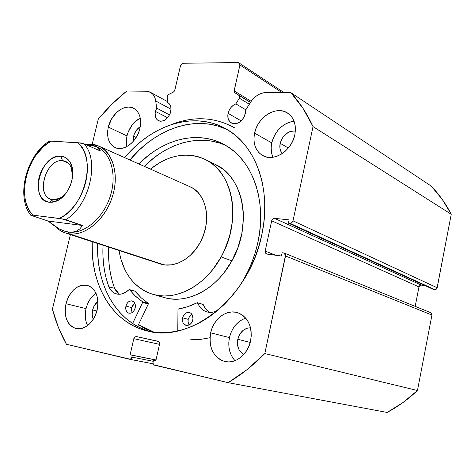 <?xml version="1.0" encoding="UTF-8"?>
<svg xmlns="http://www.w3.org/2000/svg" width="475" height="475" viewBox="0 0 475 475"><rect width="100%" height="100%" fill="white"/><g stroke="black" fill="none" stroke-linecap="round" stroke-linejoin="round"><path stroke-width="0.71" d="M167.022 97.114L167.907 94.911L173.523 92.002L174.61 90.826L180.512 65.633L182.952 63.264L238.402 62.552L239.922 64.98L234.074 91.39L234.686 92.643L239.139 95.522L239.756 96.657L239.358 98.183L235.838 103.871L245.807 109.814L235.838 103.871L233.225 105.319L230.933 107.522L229.17 110.277L228.089 113.335L241.241 120.905L228.089 113.335C229.312 108.751 231.895 105.598 235.838 103.871L239.358 98.183L249.286 104.215L239.358 98.183L239.139 95.522L234.686 92.643L250.485 102.297L234.686 92.643L234.133 90.838L251.168 101.294L234.133 90.838L239.922 64.98L238.402 62.552L284.026 92.607L238.402 62.552L182.952 63.264L180.512 65.633L174.794 90.298L173.523 92.002L168.328 94.626L167.069 96.318L167.871 102.618C170.59 104.417 171.54 107.475 170.721 111.797C168.019 119.225 163.911 122.176 158.395 120.65C155.58 118.863 154.595 115.775 155.438 111.388L167.657 117.788L155.438 111.388L156.661 108.116L169.569 114.944L156.661 108.116L155.147 113.27L155.462 116.773L156.928 119.504L159.333 121.042L160.776 121.279L163.875 120.638L165.413 119.789L168.162 117.171L170.127 113.691L171.042 108.864L170.614 106.186L169.486 104.019L167.764 102.564L167.022 97.114M430.7 312.681L431.633 313.435L431.929 315.044L285.54 255.989L284.293 253.068L282.138 252.712L281.432 256.007L266.386 253.947L265.163 251.055L275.672 255.241L265.163 251.055L271.753 220.501L272.988 218.785L274.538 218.346L421.337 285.101L425.107 285.629L421.337 285.101L274.538 218.346L289.127 219.883L288.432 223.149L291.407 223.042L293.004 220.845L437.16 287.755L436.287 289.174L434.75 289.596L436.086 289.305L437.018 288.218L451.25 214.261L313.019 126.587L451.25 214.261L437.16 287.755L293.004 220.845L313.019 126.587C307.046 113.561 299.66 102.256 290.872 92.673L431.258 186.135L442.148 199.263L451.25 214.261C445.776 203.638 439.114 194.269 431.258 186.135L290.872 92.673L266.558 92.429C260.045 92.696 254.6 96.122 250.23 102.701L245.539 110.248L245.278 113.792C242.268 121.921 237.601 124.978 231.277 122.972C228.333 120.977 227.27 117.764 228.089 113.335L227.804 115.324L228.249 119.047L229.965 121.944L232.708 123.583L234.335 123.838L237.809 123.168L239.513 122.265L242.541 119.492L244.667 115.805L245.539 110.248L251.78 100.48L255.491 96.68L257.587 95.178L259.777 93.979L264.314 92.589L290.872 92.673L303.008 108.33L313.019 126.587L293.004 220.845L291.899 222.704L290.071 223.327L288.432 223.149L289.127 219.883L274.538 218.346L272.751 218.969L271.676 220.798L265.163 251.055L265.418 253.062L266.861 254.072L281.432 256.007L282.138 252.712L284.626 253.252L285.582 254.909L264.818 353.548L247.024 369.633L228.137 382.666L153.698 364.776L152.944 363.108L153.437 360.24L155.824 360.792L159.547 344.322L159.38 342.35L158.151 341.282L136.301 336.537L134.781 336.995L133.808 338.675L130.102 354.789L132.394 355.324L131.611 358.067L130.257 359.213L66.423 344.256L58.395 327.376L52.416 309.213L70.419 234.597L52.416 309.213C55.723 321.747 60.396 333.432 66.423 344.256L129.485 359.237L130.393 359.171L131.385 358.405L132.394 355.324L155.996 360.026L130.102 354.789L156.014 359.949L130.102 354.789L133.808 338.675L159.541 344.357L133.808 338.675L134.781 336.995L136.301 336.537L158.151 341.282L159.273 342.142L159.547 344.322L155.824 360.792L153.437 360.24L155.842 360.715L153.437 360.24L153.021 362.069L153.182 364.058L154.197 365.091L228.137 382.666L387.113 412.448C397.961 406.689 408.072 399.374 417.466 390.509L402.836 402.652L387.113 412.448L228.137 382.666C241.092 374.983 253.317 365.275 264.818 353.548L285.54 255.989L431.929 315.044L417.466 390.509L264.818 353.548L417.466 390.509L431.929 315.044L430.777 312.716L284.311 253.074M170.947 124.729C193.295 115.87 214.421 116.856 234.323 127.68M124.676 157.635C151.952 124.503 194.584 110.574 226.332 129.075C255.734 145.107 271.997 189.4 261.731 235.101L263.661 223.992L264.658 212.931L264.712 202.053L263.827 191.484L262.028 181.331L259.344 171.707L255.823 162.717L251.513 154.44L246.477 146.959L240.772 140.339L234.484 134.627L227.673 129.871L220.43 126.095L212.824 123.316L204.945 121.547L196.87 120.775L188.676 120.994L180.435 122.182L172.229 124.313L164.13 127.347L156.198 131.248L148.497 135.963L141.093 141.449L134.045 147.642L124.676 157.635M227.84 129.972C196.519 114.22 156.121 128.309 129.907 159.962L139.24 150.053L146.264 143.907L153.639 138.468L161.31 133.796L169.213 129.936L177.294 126.938L185.47 124.836L193.681 123.672L201.857 123.47L209.908 124.254L217.764 126.029L225.346 128.808M242.274 319.568L238.699 321.961L235.529 325.09L232.869 328.837L230.814 333.052L229.443 337.588L210.657 332.838C213.435 318.957 226.634 308.928 237.648 312.692C248.259 317.241 252.575 326.634 250.592 340.878L251.245 335.914L251.085 330.992L250.111 326.313L248.377 322.062L245.955 318.404L242.945 315.477L239.465 313.387L235.659 312.206L231.669 311.968L227.65 312.681L223.755 314.308L220.127 316.777L216.891 319.996L214.178 323.849L212.07 328.183L210.657 332.838L209.986 337.66L210.087 342.451L210.953 347.047L212.562 351.274L214.86 354.968L217.758 357.99L221.16 360.21L224.936 361.546L228.944 361.932L233.023 361.344L237.025 359.801L240.777 357.354L244.138 354.101L246.964 350.158L249.149 345.693L250.592 340.878C247.926 354.487 235.321 364.367 224.687 361.493C213.198 357.194 208.519 347.647 210.657 332.838L229.443 337.588C227.703 346.845 229.567 354.546 235.036 360.697M86.058 308.619C84.645 314.961 85.144 320.631 87.543 325.636L85.844 320.803L85.304 316.878L85.381 312.764L86.058 308.619L65.983 303.721L86.058 308.619L87.311 304.6L89.098 300.847L91.354 297.504L95.95 293.146C91.081 296.691 87.78 301.845 86.058 308.619M97.161 309.997C92.952 323.267 85.916 329.454 76.042 328.563C67.094 325.072 63.745 316.789 65.983 303.721L65.271 307.96L65.17 312.164L65.687 316.178L66.803 319.853L68.477 323.042L70.656 325.63L73.257 327.507L76.184 328.593L79.325 328.848L82.567 328.249L85.773 326.812L88.819 324.597L91.586 321.682L93.955 318.185L95.843 314.236L97.161 309.997L97.862 305.639L97.927 301.34L97.339 297.267L96.14 293.58L94.377 290.415L92.114 287.903L89.454 286.134L86.503 285.16L83.362 285.024L80.168 285.718L77.027 287.215L74.07 289.447L71.392 292.333L69.101 295.759L67.272 299.606L65.983 303.721C70.3 290.249 77.514 284.151 87.632 285.428C96.098 289.032 99.275 297.219 97.161 309.997M292.244 121.422L288.277 122.592L284.442 124.557L280.885 127.252L277.738 130.566L275.108 134.377L273.095 138.54L271.771 142.904L254.594 133.131C257.64 116.903 276.557 105.195 287.725 113.145C294.156 117.842 296.519 125.056 294.815 134.793L295.408 130.15L295.183 125.661L294.156 121.511L292.363 117.859L289.887 114.855L286.823 112.599L283.302 111.174L279.466 110.633L275.452 110.984L271.427 112.213L267.526 114.255L263.91 117.04L260.698 120.46L258.014 124.379L255.954 128.654L254.594 133.131L253.977 137.643L254.137 142.031L255.063 146.122L256.738 149.768L259.089 152.825L262.046 155.177L265.489 156.732L269.301 157.415L273.327 157.189L277.424 156.067L281.42 154.084L285.16 151.299L288.491 147.838L291.288 143.818L293.419 139.412L294.815 134.793C291.822 150.919 273.452 162.379 262.485 155.438C255.384 150.777 252.753 143.343 254.594 133.131L271.771 142.904C270.679 148.153 271.071 152.932 272.959 157.249M126.973 135.921L126.255 141.437L126.772 146.609L126.338 139.834L126.973 135.921L108.318 127.08L126.973 135.921L128.191 132.032L132.181 124.931L134.805 121.974L140.262 118.079C133.635 121.683 129.206 127.627 126.973 135.921M139.917 128.387C137.067 141.841 123.482 152.042 114.914 147.476C108.579 143.765 106.382 136.966 108.318 127.08L107.659 131.082L107.611 134.965L108.187 138.581L109.369 141.799L111.103 144.495L113.341 146.561L115.995 147.915L118.97 148.497L122.152 148.277L125.418 147.262L128.636 145.481L131.682 143.005L134.437 139.929L136.788 136.373L138.641 132.472L139.917 128.387L140.57 124.278L140.57 120.317L139.929 116.654L138.664 113.43L136.842 110.776L134.526 108.787L131.812 107.534L128.814 107.065L125.643 107.386L122.419 108.484L119.267 110.307L116.304 112.783L111.364 119.308L108.318 127.08C111.209 113.596 125.026 103.229 133.754 108.336C139.697 112.088 141.752 118.774 139.917 128.387M133.623 136.242L136.153 137.447L133.623 136.242C134.74 131.985 136.954 128.773 140.279 126.605L136.592 129.978L134.318 134.027L133.623 136.242L133.333 141.283L133.623 136.242M280.167 143.308L288.343 148.016L280.167 143.308C282.839 134.906 287.903 130.827 295.355 131.076L291.84 131.106L289.584 131.759L285.374 134.389L282.073 138.445L280.167 143.308C279.365 147.387 280.036 150.812 282.186 153.591L280.493 150.533L279.947 148.259L280.167 143.308M92.625 309.949L96.912 310.994L92.625 309.949C93.557 306.268 95.321 303.412 97.927 301.387L94.365 305.52L92.625 309.949C91.865 313.381 92.091 316.481 93.314 319.247L92.209 314.652L92.625 309.949M237.785 339.275L250.218 342.428L237.785 339.275C239.887 331.9 244.132 328.065 250.509 327.768L247.291 328.136L243.069 330.374L239.738 334.281L237.785 339.275C236.663 346.346 238.682 351.399 243.841 354.439L241.894 353.21L238.943 349.505L237.506 344.618L237.785 339.275M92.203 144.305L98.283 119.118L111.94 104.209L126.783 91.022L146.169 91.218L149.637 91.913L152.534 93.89L154.624 96.995L155.723 100.991L156.661 108.116L155.723 100.991L171.042 109.22L155.723 100.991C155.123 96.924 153.401 94.05 150.545 92.358L146.169 91.218L126.783 91.022C116.494 99.245 106.994 108.615 98.283 119.118L92.203 144.305M92.215 241.716L92.352 254.089L93.308 263.465L95.006 272.555L97.44 281.283L100.605 289.578L104.476 297.356L109.042 304.54L114.267 311.06L120.122 316.843L126.564 321.812L133.534 325.915L140.992 329.092L148.859 331.289L157.077 332.47L165.561 332.595L174.23 331.645L182.994 329.614L191.763 326.503L200.444 322.323L208.929 317.104L217.128 310.893L224.942 303.751L232.275 295.747L239.044 286.959L245.153 277.495L250.539 267.461L255.134 256.963L258.875 246.133L261.731 235.101C249.428 297.878 189.852 344.102 146.347 330.707C111.477 322.115 90.22 283.735 92.215 241.716M434.75 289.596L433.348 289.394L288.432 223.149L433.348 289.394L434.75 289.596L290.071 223.327L434.75 289.596M421.337 285.101L419.829 285.522L418.968 286.924L415.192 306.369L418.968 286.924L271.676 220.798L418.968 286.924L421.337 285.101M294.031 121.173C282.75 123.227 275.328 130.471 271.771 142.904L271.189 147.309L271.368 151.596L272.306 155.598M245.712 318.119C237.387 321.183 231.96 327.679 229.443 337.588L228.808 342.285L228.932 346.958L229.811 351.441L231.42 355.567L233.706 359.171M281.966 92.583L239.922 64.98L281.966 92.583M153.199 361.297L131.985 357.123L153.199 361.297M158.787 341.578L136.301 336.537L158.787 341.578M129.61 359.26L153.087 363.803M146.472 330.38L139.032 327.216L132.074 323.137L125.643 318.191L119.795 312.437L114.57 305.959L110.004 298.811L106.121 291.08L102.95 282.833L100.51 274.152L98.8 265.115L97.826 255.799L97.666 243.491C95.802 284.584 116.316 322.234 150.189 331.556M153.265 332.055L145.107 328.658L138.421 324.769L153.265 332.055M190.606 339.791L200.213 339.447L209.98 337.743M250.408 102.41L239.139 95.522L250.408 102.41M159.82 263.791L165.009 264.961L171.38 264.866L177.876 263.197L184.247 260.003L190.226 255.396L195.569 249.541L200.052 242.689C190.98 259.688 173.132 268.743 159.826 263.791L64.849 232.774L59.957 230.369L55.688 226.807C59.44 230.708 63.941 233.047 69.184 233.813L68.501 232.061L64.511 231.135L68.501 232.061L69.184 233.813L64.849 232.774M159.737 295.978L164.813 297.712L170.121 298.793L175.607 299.202L181.23 298.918L186.93 297.944L192.642 296.281L198.312 293.93L203.888 290.92L209.297 287.268L214.48 283.005L219.391 278.184L223.968 272.846L231.913 260.846L221.148 256.916L224.473 250.283L229.544 236.295L232.34 221.878L232.845 214.7L232.75 207.652L232.061 200.806L230.791 194.233L228.95 188.005L226.575 182.174L223.689 176.813L220.329 171.962L216.535 167.663L212.349 163.952L207.824 160.871L203.003 158.424L197.938 156.637L192.684 155.521L187.287 155.07L181.806 155.277L176.29 156.144L170.786 157.647L165.348 159.766L160.022 162.474L150.415 169.1C168.91 154.577 187.322 151.436 205.657 159.671C233.213 172.342 242.042 220.62 221.148 256.916L231.913 260.846C252.528 225.126 243.633 177.496 216.22 164.878L205.663 159.677M153.953 332.144L138.474 324.657L147.488 329.65L153.953 332.144M153.716 294.559L163.661 297.38C186.354 304.843 216.404 289.59 231.913 260.846L237.957 247.523L241.834 233.457L243.39 219.26L243.277 212.307L242.571 205.556L241.288 199.067L239.442 192.915L237.067 187.162L234.181 181.86L230.832 177.062L227.05 172.805L222.882 169.13L214.973 164.267M221.148 256.916C205.432 286.122 175.115 301.667 152.309 294.162C133.926 287.577 122.835 273.012 119.023 250.467L120.816 258.928L125.079 270.091L127.923 275.114L131.219 279.698L134.947 283.795L139.068 287.363L143.557 290.356L148.372 292.743L153.467 294.494L158.804 295.575L164.326 295.973L169.985 295.676L175.726 294.672L181.48 292.968L187.203 290.569L192.82 287.5L198.283 283.783L203.52 279.448L208.483 274.544L213.109 269.111L221.148 256.916M87.026 145.118L89.502 145.136L90.826 144.186L99.168 146.27L190.338 186.877C206.773 193.741 212.052 221.748 200.052 242.689L203.478 235.107L205.711 227.109L206.661 219.034L206.287 211.215L204.624 203.959L201.75 197.564L197.79 192.28L192.921 188.284L189.578 186.544M52.951 199.72L59.666 198.354L63.044 196.133L66.144 193.022C61.988 197.838 57.588 200.07 52.951 199.72L50.605 199.162C35.322 194.322 46.449 158.525 62.51 160.663L60.818 156.192C65.324 156.596 68.697 159.137 70.935 163.81C76.808 175.376 68.21 197.048 56.074 201.281L49.525 202.273L52.951 199.72L49.525 202.273L52.844 202.184L56.27 201.204L59.672 199.363L62.908 196.727L65.859 193.396L68.4 189.507L70.431 185.203L71.868 180.672L72.645 176.083L72.746 171.623L72.164 167.473L70.929 163.792L69.089 160.722L66.726 158.383L63.929 156.857L60.818 156.192L57.511 156.406L54.126 157.492L50.801 159.392L47.66 162.034L44.81 165.318L42.364 169.118L40.405 173.298L39.003 177.697L38.214 182.157L38.065 186.509L38.57 190.6L39.71 194.275L41.444 197.386L43.718 199.821L46.443 201.471L49.525 202.273C28.488 200.848 40.209 153.686 60.818 156.192L62.51 160.663L65.58 161.411C70.395 163.804 72.746 168.744 72.633 176.225L71.09 167.158C69.196 163.192 66.334 161.025 62.51 160.663L67.967 162.901L62.51 160.663C44.977 158.46 35.037 198.58 52.951 199.72M99.168 146.27C113.472 152.736 119.534 175.976 111.904 198.123C104.423 220.317 84.96 236.2 69.184 233.813L164.018 264.83L69.184 233.813C86.515 236.538 107.938 216.849 113.673 191.995C119.664 167.164 108.389 144.875 90.826 144.186L85.506 144.453L90.826 144.186L89.502 145.136L96.449 146.656L100.391 151.008L84.069 143.818C100.1 160.865 89.425 205.823 65.675 219.729L82.519 225.488L79.871 228.849L76.647 231.034L72.806 232.115L68.501 232.061L63.929 230.939L58.746 228.618L48.123 221.047L31.13 215.377L48.123 221.047L82.519 225.488L62.172 218.904L32.977 215.157L30.732 215.223M96.585 146.727C110.895 152.356 117.355 174.859 110.135 196.668C103.075 218.524 83.986 234.389 68.501 232.061C83.802 234.347 102.653 218.91 109.891 197.386C117.283 175.91 111.399 153.383 97.523 147.137L96.585 146.727M89.502 145.136L86.931 145.077L93.646 145.706L96.894 146.882L99.162 148.657L100.391 151.008L84.069 143.818L80.631 142.969L51.241 141.17L48.753 141.396L51.241 141.17L77.71 142.66L80.679 145.807L83.167 149.631L85.126 154.06L86.509 159.006L87.275 164.38L87.418 170.074L86.919 175.964L85.791 181.931L84.051 187.857L81.742 193.61L78.909 199.072L75.608 204.131L71.909 208.685L67.901 212.64L63.656 215.917L59.274 218.458L32.977 215.157L30.234 211.814L27.983 207.872L26.262 203.413L25.098 198.526L24.504 193.289L25.062 182.198L26.196 176.534L27.865 170.935L32.71 160.289L35.797 155.444L43.029 147.137L47.049 143.824L51.241 141.17C27.028 153.14 15.491 198.954 32.977 215.157L30.584 215.027C15.734 196.05 26.564 155.147 49.186 141.2M48.842 141.58L49.299 141.835M31.113 215.365L30.584 215.027M58.746 228.618L63.775 230.886L68.501 232.061L72.817 232.115L76.647 231.034L79.907 228.819L82.519 225.488L48.123 221.047L53.491 225.316M84.069 143.818L77.71 142.66C97.037 157.207 85.055 207.516 59.274 218.458L65.675 219.729C89.425 205.823 100.1 160.865 84.069 143.818M197.44 302.7L197.167 302.729C190.95 305.876 184.692 307.966 178.392 308.993L177.977 309.575L177.781 330.95L177.977 309.575L178.392 308.993L187.815 306.66L197.321 302.688L199.34 306.173L201.572 308.839L204.286 310.822L207.361 312.022L210.668 312.39L214.071 311.897L217.734 310.389C214.029 312.402 210.36 312.894 206.738 311.849C202.564 310.49 199.542 307.521 197.677 302.937L203.193 304.534L204.856 307.747L207.088 310.401L209.79 312.366C206.821 310.697 204.618 308.085 203.193 304.534L197.677 302.937L202.956 304.303M192.791 319.966C191.49 323.986 189.21 325.785 185.945 325.351C183.112 324.199 182.002 321.7 182.614 317.852L188.201 319.325L188.076 322.377L189.098 324.995L188.017 321.866L188.201 319.325L182.614 317.852L182.418 320.411L183.023 322.745L184.342 324.502L187.192 325.494L189.258 324.912L191.087 323.41L192.399 321.219L192.987 318.672L192.357 315.044L191.021 313.298L189.187 312.407L187.126 312.508L185.155 313.577L183.57 315.453L182.614 317.852C183.92 313.803 186.224 312.016 189.519 312.491C192.298 313.66 193.39 316.154 192.791 319.966M135.185 308.002C133.944 311.82 131.842 313.548 128.873 313.185C126.291 312.122 125.311 309.759 125.928 306.078L131.676 307.574L132.163 312.562L131.462 309.985L131.676 307.574L125.928 306.078L125.881 309.67L126.742 311.642L128.185 312.918L129.99 313.304L131.884 312.734L133.576 311.291L135.185 308.002L135.399 305.55L134.864 303.335L133.683 301.684L131.088 300.788L128.321 301.999L126.843 303.792L125.928 306.078C127.181 302.243 129.301 300.521 132.287 300.918C134.829 301.993 135.797 304.356 135.185 308.002M257.64 243.544C254.036 259.267 247.819 273.766 238.99 287.037L243.693 279.448L248.164 270.91L251.999 262.022L255.17 252.866L257.64 243.544L259.487 233.463L260.49 223.41L260.638 213.501L259.938 203.84L258.412 194.542L256.078 185.701L252.973 177.407L249.149 169.747L244.649 162.788L239.537 156.59L233.872 151.21L227.727 146.686L221.166 143.052L214.267 140.321L207.1 138.504L199.732 137.602L192.244 137.607L184.698 138.504L177.175 140.273L169.723 142.88L162.426 146.288L155.325 150.462L148.491 155.355L138.837 163.94C163.293 139.003 197.879 129.936 224.289 144.643C252.225 159.172 267.633 200.949 257.64 243.544M225.993 145.617C200.106 133.428 167.598 142.755 144.293 166.369L153.912 157.86L160.716 153.009L167.788 148.877L175.067 145.504L182.483 142.933L189.988 141.188L197.505 140.315L204.974 140.321L212.313 141.235L219.462 143.052M137.607 326.479L148.331 303.982L142.643 302.45L132.614 323.499L142.643 302.45L148.331 303.982L137.607 326.479M135.054 291.169L129.016 289.679C124.907 293.598 120.662 294.999 116.274 293.882C112.949 292.843 110.485 290.48 108.882 286.775L108.864 286.787C104.185 273.962 102.244 260.116 103.045 245.248L102.938 255.805L103.532 263.91L104.72 271.813L106.495 279.46L108.864 286.787L110.42 289.578L112.444 291.804L114.867 293.354L117.586 294.168L120.49 294.191L123.447 293.431L129.408 289.584L135.577 296.335L142.536 301.779L142.643 302.45L142.536 301.779L134.651 295.45L129.515 289.673L135.221 291.276L141.277 297.902L148.224 303.323L148.331 303.982L148.224 303.323L142.536 301.779L148.224 303.323L141.277 297.902L134.876 291.181M119.427 294.274L114.629 288.378L108.882 286.775L114.629 288.378L112.242 281.105L110.455 273.505L109.256 265.65L108.65 257.598L108.739 247.107C107.968 261.868 109.921 275.625 114.612 288.373L116.173 291.157L118.198 293.372M134.722 303.026L132.584 305.3L131.676 307.574L134.722 303.026M191.936 314.313L189.881 315.934L188.201 319.325L189.59 316.291L191.936 314.313M225.328 361.629L224.687 361.493M76.41 328.641L76.042 328.563M262.96 155.699L262.485 155.438M115.223 147.612L114.914 147.476M129.574 359.254L153.087 363.808M146.347 330.707L148.532 331.218M167.645 101.68L150.545 92.364M58.508 198.877L56.074 201.281M71.09 167.158L70.935 163.81M96.449 146.656L97.523 147.137M129.36 289.566L135.066 291.169M116.607 293.972L116.274 293.882M207.195 311.98L206.738 311.849"/></g></svg>
